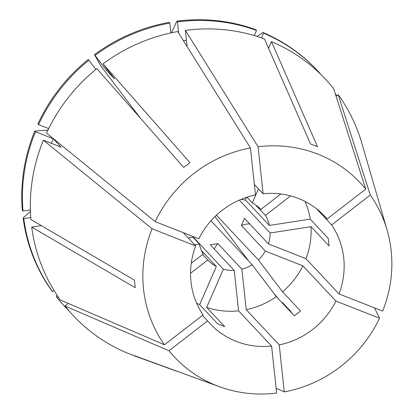 <?xml version="1.0" encoding="UTF-8"?>
<svg xmlns="http://www.w3.org/2000/svg" width="414" height="414" viewBox="0 0 414 414"><rect width="100%" height="100%" fill="white"/><g stroke="black" fill="none" stroke-linecap="round" stroke-linejoin="round"><path stroke-width="0.62" d="M254.351 184.437L263.113 193.788A78.567 74.763 136.9 0 1 298.556 198.513A78.567 74.763 136.9 0 1 324.674 216.201A78.567 74.763 136.9 0 1 327.132 218.965L322.076 213.567M68.294 303.426L64.957 306.003L168.974 350.756A127.357 121.188 136.9 0 0 216.781 385.698A127.357 121.188 136.9 0 0 219.762 386.821A127.357 121.188 136.9 0 0 276.619 393.088L271.6 346.073L238.573 310.842A78.567 74.763 136.9 0 1 206.674 307.4L224.678 326.61L217.66 323.846L199.657 304.642A78.567 74.763 136.9 0 1 196.593 303.162M213.614 384.596L127.186 353.044A172.845 164.482 136.9 0 1 64.957 306.003M134.286 355.616L212.698 384.259M134.203 355.802A172.845 164.482 136.9 0 0 134.721 355.993L176.012 370.965M249.595 223.814A324.736 41.074 23.6 0 0 241.357 225.495L244.477 218.354L268.453 243.929L305.987 258.693L339.014 293.924L382.639 311.08A127.357 121.188 136.9 0 0 387.08 229.982L361.805 143.13A172.845 164.482 136.9 0 0 338.197 94.651L370.256 195.061L331.655 224.926L316.42 208.677M387.08 229.982A127.357 121.188 136.9 0 0 370.256 195.061M374.52 307.887L379.519 318.221L335.899 301.066L302.867 265.835A78.567 74.763 136.9 0 1 282.56 291.829L300.564 311.038L294.354 315.841L276.35 296.636A78.567 74.763 136.9 0 1 246.211 309.662L279.238 344.893A78.567 74.763 136.9 0 0 335.899 301.066M276.097 388.208L284.258 391.908A127.357 121.188 136.9 0 0 379.519 318.221M48.226 130.105L34.792 131.041L35.459 131.75L53.246 138.747L61.174 147.203L43.382 140.206A172.845 164.482 136.9 0 0 30.91 219.529L134.457 280.159L135.264 287.725L31.718 227.089A172.845 164.482 136.9 0 0 60.439 300.041L164.456 344.8L203.062 314.935A78.567 74.763 136.9 0 1 195.698 245.932L183.273 232.678M43.382 140.206L152.078 228.782A127.357 121.188 136.9 0 0 164.456 344.8M53.246 138.747A152.942 145.537 136.9 0 0 51.445 143.379M57.07 295.182L56.366 296.833L57.034 297.547A172.845 164.477 136.9 0 0 65.288 307.095A172.845 164.477 136.9 0 0 69.298 311.219M57.034 297.547L58.105 296.719M35.459 131.75A172.845 164.477 136.9 0 0 22.987 211.068L30.388 209.924M56.366 296.833A172.845 164.477 136.9 0 0 64.62 306.386L65.288 307.095M34.792 131.041A172.845 164.477 136.9 0 0 22.32 210.359L22.987 211.068M272.888 292.067L278.539 298.97M30.434 211.451L23.127 217.924A172.845 164.477 136.9 0 0 51.848 290.871L52.516 291.585L54.027 290.416M95.893 69.397L88.239 59.466A172.845 164.477 136.9 0 0 37.912 123.9L38.58 124.609L48.661 128.573M140.367 118.13L101.088 66.312L94.454 54.664L106.569 70.483L114.497 78.939L103.045 63.828L189.928 162.609L183.712 167.416L96.835 68.636A172.845 164.482 136.9 0 0 46.503 133.065L155.198 221.64L198.818 238.79A78.567 74.763 136.9 0 1 255.474 194.968L250.46 147.953A127.357 121.188 136.9 0 0 155.198 221.64M95.122 55.378A172.845 164.477 136.9 0 1 169.818 23.096L169.15 22.382A172.845 164.477 136.9 0 0 94.454 54.664M171.531 32.768L176.788 21.202L177.456 21.916L178.636 32.975M177.456 21.916A172.845 164.477 136.9 0 1 256.504 30.434L255.842 29.725A172.845 164.477 136.9 0 0 176.788 21.202M245.419 199.89L269.364 225.433L310.215 219.125L328.219 238.329L329.026 245.895L311.023 226.686A78.567 74.763 136.9 0 1 305.987 258.693M310.215 219.125A78.567 74.763 136.9 0 0 305.092 201.463M339.014 293.924A78.567 74.763 136.9 0 0 331.655 224.926M202.441 315.416L207.58 320.897A78.567 74.763 136.9 0 0 210.038 323.66A78.567 74.763 136.9 0 0 271.6 346.073M268.453 243.929A36.665 34.89 136.9 0 0 270.171 232.999L311.023 226.686M193.343 237.186L223.363 269.209A36.665 34.89 136.9 0 0 234.257 270.383L210.276 244.809L217.914 243.623L241.895 269.204A36.665 34.89 136.9 0 0 252.188 264.758L276.35 296.636M241.895 269.204L246.211 309.662M202.632 254.486L207.766 259.966A36.665 34.89 136.9 0 0 216.341 266.45L199.657 304.642M207.766 259.966L190.549 273.287M194.337 237.031L188.235 237.972M241.357 225.495L265.333 251.07L302.867 265.835M216.439 215.187L258.398 259.951A36.665 34.89 136.9 0 0 265.333 251.07M239.344 200.107L270.171 232.999M210.969 220.786L252.188 264.758M192.996 237.238L199.289 243.955A36.665 34.89 136.9 0 0 203.248 254.01L191.263 263.278M201.478 250.594L216.341 266.45M246.532 197.354L245.295 200.179A36.665 34.89 136.9 0 0 241.181 199.331M250.46 147.953L177.741 31.547A172.845 164.482 136.9 0 0 103.045 63.828M214.985 216.574L248.617 260.949M107.547 69.769A152.942 145.537 136.9 0 0 106.569 70.483M169.818 23.096L170.863 32.913M258.098 146.768A127.357 121.188 136.9 0 1 365.738 189.1L333.679 88.689A172.845 164.482 136.9 0 0 271.455 41.648L317.533 146.737L310.516 143.974L264.432 38.89A172.845 164.482 136.9 0 0 185.379 30.367L258.098 146.768L263.113 193.788M336.101 96.271L338.197 94.651M284.894 305.749L282.426 302.494L290.354 310.95L292.817 314.205M41.302 225.609L31.718 227.089M336.68 95.82A172.845 164.477 136.9 0 0 335.2 93.455M23.127 217.924L23.795 218.633L30.755 217.557M23.795 218.633A172.845 164.477 136.9 0 0 52.516 291.585M257.125 36.406L262.859 32.483L263.527 33.198L261.493 37.845M321.352 74.95A172.845 164.477 136.9 0 0 317.497 70.685L316.829 69.971A172.845 164.477 136.9 0 0 262.859 32.483M269.364 225.433A36.665 34.89 136.9 0 0 265.41 215.383L290.597 195.9M258.398 259.951L282.56 291.829M223.363 269.209L206.674 307.4M234.257 270.383L238.573 310.842M199.289 243.955L194.533 244.69M246.951 197.214L252.312 202.938L258.476 188.836M280.847 193.985L260.887 209.422A36.665 34.89 136.9 0 0 252.312 202.938M255.609 204.93L265.41 215.383M365.738 189.1L327.132 218.965M284.258 391.908L279.238 344.893M168.974 350.756L207.58 320.897M152.078 228.782L195.698 245.932M187.107 46.539L185.379 30.367M186.445 40.355A152.942 145.537 136.9 0 0 183.418 40.634M256.504 30.434L254.274 35.542M268.557 48.283L271.455 41.648M317.497 70.685A172.845 164.477 136.9 0 0 263.527 33.198M88.906 60.18A172.845 164.477 136.9 0 0 38.58 124.609M214.204 248.995A324.736 58.245 81.2 0 1 217.914 243.623M219.762 386.821L213.148 384.425"/></g></svg>

